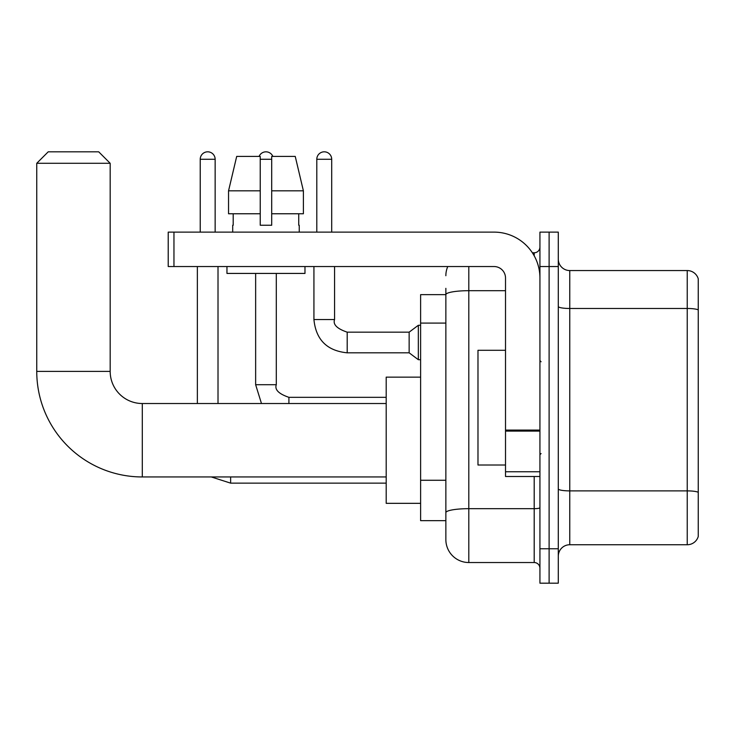 <?xml version="1.0" encoding="UTF-8"?>
<svg xmlns="http://www.w3.org/2000/svg" width="735" height="735" viewBox="0 0 735 735"><rect width="100%" height="100%" fill="white"/><g stroke="black" fill="none" stroke-linecap="round" stroke-linejoin="round"><path stroke-width="1.1" d="M468.801 266.539L468.801 562.532A22.941 22.941 0 0 1 445.86 539.582L445.86 288.34L445.86 294.652L420.613 294.652L420.613 520.656L445.86 520.656M539.931 548.76L539.931 583.186L549.109 583.186L549.109 548.76L549.109 583.186L558.288 583.186L558.288 548.76L549.109 548.76L549.109 266.539L549.109 548.76L539.931 548.76L539.931 266.539L549.109 266.539L549.109 232.122L549.109 266.539L558.288 266.539L558.288 548.76M558.288 266.539L558.288 232.122L539.931 232.122L539.931 266.539M468.801 562.532L534.198 562.532L534.198 476.491M532.37 252.776L534.198 252.776A5.733 5.733 0 0 0 539.931 247.043M445.86 539.582L445.86 516.641M505.515 290.692L468.801 290.692A22.941 3.987 180 0 0 445.86 294.68L445.86 288.34M539.931 568.265A5.733 5.733 0 0 0 534.198 562.532M445.86 275.717A22.941 22.941 0 0 1 447.771 266.539M558.288 556.22A11.475 11.475 0 0 1 569.763 544.745L687.234 544.745L687.234 270.553L569.763 270.553A11.475 11.475 0 0 1 558.288 259.087A11.475 11.475 0 0 0 569.763 270.553L569.763 544.745M698.25 278.822A11.475 11.475 0 0 0 687.234 270.553A11.475 11.475 0 0 1 698.25 278.822L698.25 536.486A11.475 11.475 0 0 1 687.234 544.745M558.288 306.486A11.475 1.994 0 0 0 569.763 308.479L687.234 308.479A11.475 1.994 180 0 1 698.25 309.913L698.25 279.732M303.39 213.766L303.39 190.824L295.24 156.408L303.39 190.824L303.39 213.766L271.702 213.766L271.702 156.408L295.24 156.408L303.39 190.824L271.702 190.824M260.236 190.824L228.548 190.824L236.698 156.408L228.548 190.824L236.698 156.408L260.236 156.408L260.236 225.241L271.702 225.241L271.702 213.766M386.197 476.951L142.296 476.951A105.546 105.546 0 0 1 36.75 371.405L36.75 163.289L48.225 151.814L98.701 151.814L110.176 163.289L36.75 163.289M142.296 476.951L142.296 403.524A32.12 32.12 0 0 1 110.176 371.405L110.176 163.289M420.613 377.138L386.197 377.138L386.197 503.337L420.613 503.337M200.232 232.122L200.232 159.275A7.46 7.46 0 0 1 207.693 151.814A7.46 7.46 0 0 1 215.144 159.275L215.144 232.122M218.01 403.524L218.01 266.539M197.366 403.524L197.366 266.539M259.087 156.408A7.46 7.46 0 0 1 272.85 156.408M316.794 232.122L316.794 159.275A7.46 7.46 0 0 1 324.245 151.814A7.46 7.46 0 0 1 331.706 159.275L331.706 232.122M347.196 332.165L409.147 332.165L409.147 352.818L347.196 352.818L347.196 332.165C337.007 328.701 332.799 324.493 334.572 319.541L334.572 266.539M409.147 332.165L418.325 325.283L418.325 359.7L420.613 359.7M539.931 476.491L505.515 476.491L505.515 430.094L539.931 430.094M539.931 278.014A45.892 45.892 0 0 0 494.039 232.122L173.956 232.122L173.956 266.539L494.039 266.539A11.475 11.475 0 0 1 505.515 278.014L505.515 430.094M173.956 266.539L168.223 266.539L168.223 232.122L173.956 232.122M232.701 225.241L233.197 225.241L232.701 225.241L232.701 232.122M299.237 225.241L298.741 225.241L299.237 225.241L299.237 232.122M298.741 213.766L298.741 225.241M271.702 225.241L260.236 225.241M233.197 225.241L233.197 213.766M226.959 266.539L226.959 273.429L304.979 273.429L304.979 266.539M260.236 213.766L228.548 213.766L228.548 190.824M505.515 350.292L477.98 350.292L477.98 465.016L505.515 465.016M445.86 323.088L420.613 323.088M445.86 480.267L420.613 480.267M539.931 507.674A5.733 0.992 0 0 1 534.198 508.675L468.801 508.675A22.941 3.987 180 0 0 445.86 512.653M534.198 255.798L534.198 252.776M698.25 492.321A11.475 1.994 180 0 0 687.234 490.888L569.763 490.888A11.475 1.994 0 0 1 558.288 488.894M36.75 371.405L110.176 371.405M211.303 476.951L230.634 483.143L211.303 476.951L230.634 483.143L211.303 476.951L230.634 483.143L211.303 476.951L230.634 483.143L211.303 476.951L230.634 483.143L211.303 476.951L230.634 483.143L211.303 476.951L230.634 483.143L211.303 476.951L230.634 483.143L230.634 476.951M200.232 159.275L215.144 159.275M255.642 273.429L255.642 384.708L261.476 403.524L255.642 384.708L261.476 403.524L255.642 384.708L261.476 403.524L255.642 384.708L261.476 403.524L255.642 384.708L261.476 403.524L255.642 384.708L261.476 403.524L255.642 384.708L261.476 403.524L255.642 384.708L276.277 384.708M260.236 159.275L271.702 159.275M288.91 397.35L288.91 403.524M347.196 352.818C327.011 350.825 315.921 339.726 313.928 319.541C315.921 339.726 327.011 350.825 347.196 352.818C327.011 350.825 315.921 339.726 313.928 319.541C315.921 339.726 327.011 350.825 347.196 352.818C327.011 350.825 315.921 339.726 313.928 319.541C315.921 339.726 327.011 350.825 347.196 352.818C327.011 350.825 315.921 339.726 313.928 319.541C315.921 339.726 327.011 350.825 347.196 352.818C327.011 350.825 315.921 339.726 313.928 319.541C315.921 339.726 327.011 350.825 347.196 352.818C327.011 350.825 315.921 339.726 313.928 319.541C315.921 339.726 327.011 350.825 347.196 352.818C327.011 350.825 315.921 339.726 313.928 319.541C315.921 339.726 327.011 350.825 347.196 352.818C327.011 350.825 315.921 339.726 313.928 319.541C315.921 339.726 327.011 350.825 347.196 352.818C327.011 350.825 315.921 339.726 313.928 319.541L334.572 319.541M316.794 159.275L331.706 159.275M539.931 431.096L505.515 431.096M505.515 471.751L539.931 471.751M386.197 403.524L142.296 403.524M386.197 483.143L230.634 483.143M386.197 397.332L288.91 397.332C278.73 393.868 274.522 389.66 276.296 384.708L276.296 273.429M409.147 352.818L418.325 359.7M313.928 319.541L313.928 266.539M418.325 325.283L420.613 325.283M541.079 361.767L539.931 360.619M541.079 453.541L539.931 454.689"/></g></svg>
